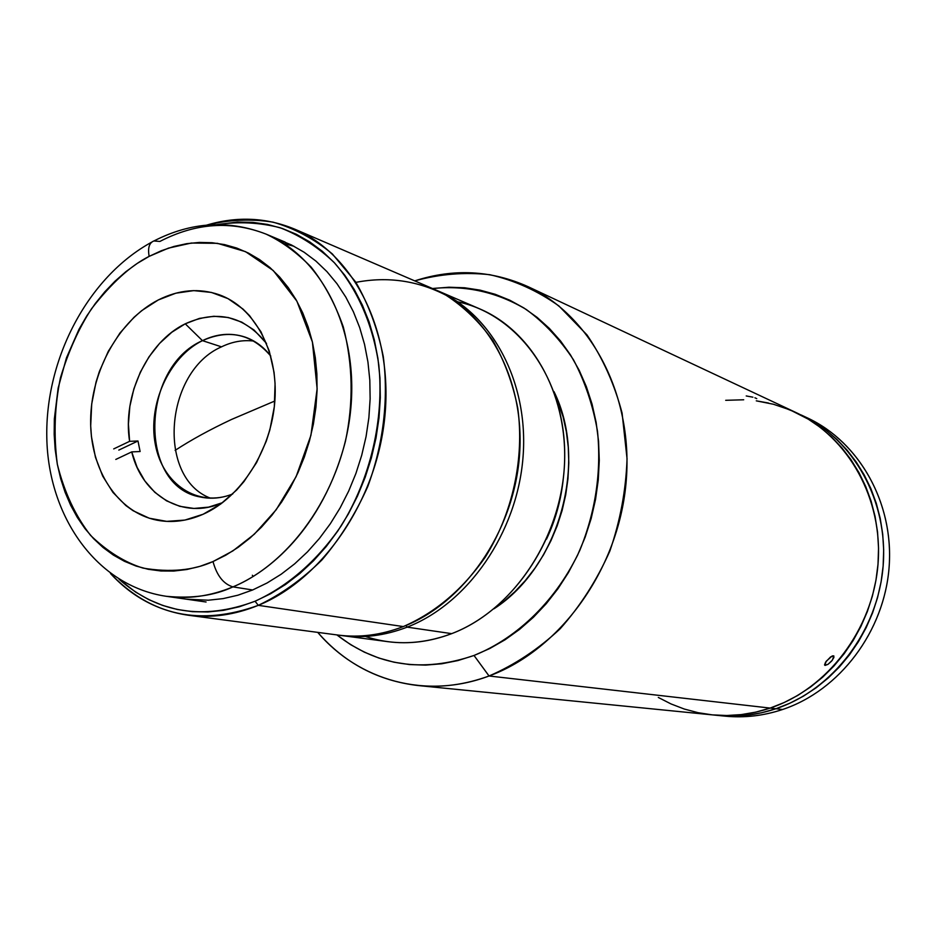 <?xml version="1.0" encoding="UTF-8"?>
<svg xmlns="http://www.w3.org/2000/svg" width="936" height="936" viewBox="0 0 936 936"><rect width="100%" height="100%" fill="white"/><g stroke="black" fill="none" stroke-linecap="round" stroke-linejoin="round"><path stroke-width="1.4" d="M231.531 419.457C209.968 429.589 191.166 439.897 175.126 450.38C191.166 439.897 209.968 429.589 231.531 419.457L274.856 400.994L231.531 419.457M158.278 299.965C178.858 289.645 199.181 287.902 219.235 294.758C254.51 307.324 278.355 351.14 274.891 400.468C271.557 449.771 241.102 497.507 203.1 514.262L220.603 504.118L236.668 489.996L243.945 481.607L256.593 462.571L266.269 441.207L269.849 429.916L274.318 406.739L275.067 383.549L274.037 372.259L269.217 350.871L260.957 331.777L249.631 315.736L242.974 309.044L228.01 298.631L211.384 292.43L193.764 290.616L175.839 293.19L158.278 299.965L141.71 310.647L133.977 317.316L119.983 332.982L108.319 351.281L99.368 371.522L96.022 382.157L91.705 403.978L90.698 425.903L91.447 436.656L95.449 457.283L102.691 476.096L112.928 492.394L125.845 505.545L133.169 510.763L149.233 518.205L166.702 521.375L184.883 520.077L203.1 514.262C187.504 521.083 172.154 523.06 157.026 520.194C117.433 512.472 89.95 469.439 90.64 419.948C91.178 370.457 119.363 319.925 158.278 299.965M153.843 240.973C149.21 242.845 147.654 247.981 149.152 256.37L168.48 248.122L191.318 243.044L217.398 243.325L245.524 251.655L273.253 270.527L296.876 301.135L312.402 342.003L317.128 388.732L310.928 435.345L296.115 476.646L276.178 509.757L254.335 534.187L232.842 550.93L212.999 561.565C193.483 570.445 170.165 572.633 143.032 568.105C124.745 562.396 107.266 551.503 90.605 535.427C75.395 515.935 64.303 492.219 57.33 464.268C53.551 434.994 54.604 406.165 60.454 377.77C68.55 351.117 78.928 328.08 91.599 308.669C111.583 283 130.771 265.567 149.152 256.37C147.654 247.981 149.21 242.845 153.843 240.973L159.904 241.441C195.694 222.897 231.087 220.463 266.105 234.129C321.188 256.768 357.926 328.045 350.918 407.265C344.085 486.463 293.834 561.553 232.947 586.884C223.505 584.064 216.859 575.628 212.999 561.565C216.859 575.628 223.505 584.064 232.947 586.884C210.354 596.244 188.101 599.379 166.152 596.279C192.079 598.783 214.344 595.647 232.947 586.884L252.638 589.972L232.947 586.884C267.544 572.855 322.464 529.717 345.431 441.277C353.656 402.562 352.954 364.455 343.301 326.945C335.158 303.826 324.429 283.865 311.126 267.088C296.876 252.521 281.865 241.535 266.105 234.129L285.117 242.085M293.974 246.262L284.099 243.594M212.999 561.565L199.976 566.338L186.861 569.509L173.78 571.054L160.875 570.972L148.262 569.299L136.071 566.046L124.406 561.284L113.361 555.071L103.054 547.49L93.553 538.621L84.942 528.559L77.302 517.409L70.668 505.288L65.11 492.313L60.653 478.589L57.33 464.268L55.165 449.455L54.171 434.292L54.346 418.907L58.161 388.007L66.479 357.798L79.01 329.285L86.732 315.982L95.355 303.463L104.797 291.833L114.976 281.221L125.833 271.709L137.253 263.402L149.152 256.37L161.425 250.696L173.979 246.449L186.673 243.676L199.415 242.424L212.086 242.728L224.546 244.6L236.691 248.04L248.391 253.036L259.518 259.564L269.966 267.567L279.618 276.986L288.358 287.75L296.092 299.754L302.726 312.881L308.19 327.015L312.402 342.003L315.315 357.704L316.883 373.944L317.082 390.558L315.912 407.359L313.373 424.172L309.488 440.809L304.317 457.084L297.894 472.832L290.3 487.878L281.631 502.047L271.966 515.21L261.425 527.214L250.134 537.943L238.212 547.303L225.787 555.2L212.999 561.565M270.773 356.078C251.866 333.953 229.098 328.805 202.445 340.645L185.246 323.809C217.246 309.453 244.343 315.994 266.526 343.43L253.995 329.975L241.699 322.101L228.173 317.491L213.911 316.263L199.438 318.404L185.246 323.809L202.445 340.645C216.731 333.731 230.853 332.502 244.787 336.983C254.955 340.47 263.613 346.835 270.773 356.078M253.867 341.078C242.974 339.745 232.186 341.663 221.504 346.846L202.445 340.645L221.504 346.846C164.759 371.416 156.406 477.84 210.506 498.198M232.713 493.986C221.82 498.245 211.126 499.274 200.62 497.051C138.107 486.743 140.47 367.52 202.445 340.645C169.124 356.944 147.666 404.41 155.282 444.19C162.443 484.146 197.941 508.026 232.713 493.986M129.601 441.336C122.242 395.752 147.455 342.014 185.246 323.809L171.814 332.245L159.588 343.395L148.976 356.873L140.306 372.212L133.871 388.885L129.858 406.353L128.419 424.031L129.601 441.336L137.99 440.985L129.601 441.336L113.712 448.906L129.601 441.336M140.107 451.526L137.99 440.985L118.802 450.099L137.99 440.985L140.107 451.526L131.719 451.901L140.107 451.526M222.581 502.655C183.573 520.428 142.085 495.893 131.719 451.901L115.795 459.436L131.719 451.901L137.112 467.368L144.881 480.999L154.803 492.301L166.549 500.842L179.735 506.306L193.916 508.447L208.588 507.136L222.581 502.655M355.914 282.356C387.516 276.272 417.585 280.589 446.121 295.296C463.999 306.926 479.583 322.031 492.862 340.61C504.481 360.886 512.776 383.339 517.737 407.979C524.651 458.383 512.694 513.349 485.152 557.329C462.595 589.54 435.322 612.624 403.299 626.57C463.94 603.1 513.22 532.409 519.386 456.967C525.728 381.478 488.697 312.39 433.462 288.943L294.934 229.25C353.679 254.124 392.757 330.42 385.012 414.823C377.477 499.204 323.482 578.764 258.289 605.346L403.299 626.57L258.289 605.346C281.034 594.512 302.258 579.372 321.961 559.915C340.306 538.305 355.563 513.864 367.743 486.58C383.409 444.366 388.779 399.064 383.28 356.558C377.723 329.027 368.515 304.165 355.668 281.982L332.374 253.96C314.309 238.914 294.547 228.326 273.078 222.16C251.082 218.661 228.946 219.644 206.657 225.12C237.042 216.052 266.467 217.433 294.934 229.25M255.06 601.24L258.289 605.346L255.06 601.24L270.469 593.822L285.457 584.555L299.848 573.522L313.478 560.816L326.196 546.577L337.849 530.934L348.321 514.051L357.458 496.115L365.18 477.313L371.393 457.856L376.015 437.978L378.998 417.877L380.308 397.788L379.957 377.933L377.945 358.535L374.306 339.791L369.088 321.914L362.361 305.089L354.229 289.47L344.776 275.219L334.129 262.478L322.405 251.339L309.746 241.909L296.291 234.257L282.169 228.419L267.556 224.441L252.58 222.323L237.393 222.066L216.965 224.593C238.387 221.399 259.401 222.44 280.028 227.705C300.023 235.416 318.217 247.186 334.608 262.993C357.447 289.306 372.902 324.57 378.787 364.865C384.333 419.48 370.469 478.752 340.985 526.196C316.965 560.957 288.323 585.959 255.06 601.24C203.159 620.58 157.833 613.255 119.083 579.267L135.556 592.055L148.742 599.602L162.689 605.428L177.29 609.476L192.406 611.676L207.897 611.968L223.599 610.33L239.382 606.75L255.06 601.24M278.214 239.44L291.47 244.975L304.106 252.229L315.982 261.144L326.968 271.651L336.948 283.666L345.793 297.086L353.399 311.77L359.681 327.6L364.549 344.389L367.942 361.998L369.814 380.203L370.13 398.841L368.878 417.69L366.07 436.55L361.729 455.212L355.914 473.452L348.672 491.096L340.107 507.932L330.303 523.786L319.375 538.492L307.453 551.889L294.664 563.835L281.174 574.224L267.111 582.964L252.638 589.972L237.919 595.202L223.096 598.619L208.33 600.21L186.206 599.157M110.507 573.522C150.871 615.771 200.129 626.383 258.289 605.346C234.679 614.952 211.384 618.251 188.405 615.256C157.903 610.798 131.941 596.887 110.507 573.522M188.405 615.256L337.943 635.053C359.553 637.872 381.338 635.041 403.299 626.57M253.188 576.471L252.357 575.242M804.293 416.497C857.505 439.546 893.704 500.912 889.2 565.906C884.836 630.887 839.873 690.44 782.578 709.5C839.264 690.616 883.97 632.128 889.06 567.86C894.254 503.568 859.599 442.19 807.487 417.947L801.134 414.964C853.55 439.335 888.404 501.169 883.139 565.964C878.003 630.747 832.981 689.703 775.932 708.739L782.578 709.5L775.932 708.739L761.67 712.752L747.232 715.209L732.736 716.11L718.357 715.467L732.736 716.11L747.232 715.209L761.67 712.752L775.932 708.739C756.791 715.116 737.556 717.35 718.204 715.455C737.556 717.35 756.791 715.116 775.932 708.739C832.981 689.703 878.003 630.747 883.139 565.964C888.404 501.169 853.55 439.335 801.134 414.964L813.723 421.715L825.716 429.893L836.866 439.393L847.08 450.122L856.218 461.998L864.197 474.891L870.901 488.674L876.26 503.229L880.214 518.38L882.695 533.988L883.678 549.888L883.151 565.906L881.104 581.864L877.558 597.589L872.563 612.916L866.151 627.682L858.417 641.71L849.443 654.872L839.323 667.017L828.173 678.027L816.133 687.796L803.31 696.22L789.867 703.217L775.932 708.739L770.164 708.084L775.932 708.739L789.867 703.217L803.31 696.22L816.133 687.796L828.173 678.027L839.323 667.017L849.443 654.872L858.417 641.71L866.151 627.682L872.563 612.916L877.558 597.589L881.104 581.864L883.151 565.906L883.678 549.888L882.695 533.988L880.214 518.38L876.26 503.229L870.901 488.674L864.197 474.891L856.218 461.998L847.08 450.122L836.866 439.393L825.716 429.893L813.723 421.715L795.623 412.366C848.297 436.866 883.315 499.087 878.003 564.314C872.808 629.53 827.506 688.908 770.164 708.084C750.918 714.507 731.578 716.754 712.144 714.847C731.578 716.754 750.918 714.507 770.164 708.084L784.169 702.527L797.683 695.471L810.576 686.989L822.697 677.161L833.906 666.069L844.085 653.831L853.117 640.587L860.898 626.453L867.344 611.594L872.375 596.162L875.944 580.32L878.003 564.256L878.541 548.133L877.558 532.128L875.066 516.415L871.112 501.158L865.718 486.521L858.979 472.645L850.976 459.67L841.792 447.736L831.531 436.936L820.31 427.389L808.271 419.164L790.218 409.968L773.51 404.27L756.288 400.842L768.468 403.018M658.312 697.449L670.983 703.919L684.274 709.032L698.092 712.694L712.296 714.87L726.745 715.513L741.3 714.601L755.832 712.12L770.164 708.084L489.048 675.991C465.274 684.672 441.616 687.855 418.064 685.538L725.189 716.157C744.424 718.041 763.554 715.818 782.578 709.5C762.349 716.204 742.061 718.286 721.703 715.759M725.692 400.315L743.71 399.777L725.692 400.315M795.53 412.32L782.215 406.938M341.933 635.579L387.96 641.675C409.067 644.436 430.303 641.757 451.678 633.649L407.16 627.143C385.246 635.579 363.507 638.399 341.933 635.579L339.932 635.298C362.127 638.563 384.544 635.848 407.16 627.143L405.943 625.505L407.16 627.143C468.035 603.615 517.339 532.467 523.048 456.826C528.957 381.151 491.072 312.343 435.298 289.762L437.159 290.534C492.301 313.946 529.261 382.836 522.955 458.078C516.824 533.298 467.672 603.743 407.16 627.143L451.678 633.649C421.96 644.705 393.202 645.629 365.379 636.445M457.727 301.825C518.45 314.555 565.543 379.384 564.712 456.616C564.221 533.789 514.823 609.781 451.678 633.649C510.67 611.196 558.324 543.442 564.057 470.972C569.965 398.467 533.742 331.824 479.805 308.915L437.159 290.534M752.895 397.18L746.214 395.951M756.756 398.631L754.907 397.777M418.064 685.538C378.027 680.823 344.588 663.109 317.737 632.385C358.663 680.542 425.915 699.789 489.048 675.991L474.014 655.469C422.756 672.914 377.056 666.058 336.913 634.924L350.579 644.623L364.326 652.146L378.834 658.031L393.986 662.197L409.617 664.572L425.599 665.11L441.769 663.776L457.961 660.559L474.014 655.469L489.048 675.991C514.613 664.958 538.317 649.221 560.161 628.781C580.379 605.99 596.934 580.098 609.827 551.105C620.229 520.978 625.962 490.183 627.05 458.722L622.089 413.104C614.449 384.052 602.725 357.961 586.942 334.854L558.932 305.978C537.556 290.733 514.507 280.309 489.774 274.704C464.63 271.966 439.616 274.026 414.753 280.882C453.55 268.269 491.353 270.211 528.138 286.709C591.962 316.251 634.198 396.922 625.985 483.608C617.982 570.258 559.915 650.087 489.048 675.991L770.164 708.084C827.506 688.908 872.808 629.53 878.003 564.314C883.315 499.087 848.297 436.866 795.623 412.366L528.138 286.709M832.256 655.937L833.765 655.867L833.894 657.481L831.671 661.062L828.021 664.326L825.119 665.414L824.558 664.899L825.61 662.115L830.63 656.873L833.812 655.902L832.432 660.114L828.021 664.326L824.745 665.239L826.277 661.179L832.256 655.937M546.519 539.159C555.61 519.819 561.214 499.508 563.332 478.249C561.214 499.508 555.61 519.819 546.519 539.159M494.044 608.751C559.541 566.654 588.615 461.319 553.972 391.587L563.051 416.637L566.338 431.636L568.269 447.115L568.807 462.91L567.953 478.869L565.718 494.793L562.103 510.529L557.154 525.903L550.93 540.739L543.5 554.884L534.947 568.187L525.377 580.507L514.87 591.716L503.58 601.708L494.044 608.751M432.514 288.534L448.929 287.223L464.595 287.773L480.074 290.137L495.226 294.302L509.874 300.245L523.879 307.956L537.088 317.362L549.35 328.396L560.547 340.973L570.527 354.978L579.173 370.282L586.381 386.732L592.067 404.153L596.138 422.393L598.56 441.23L599.274 460.477L598.268 479.911L595.553 499.333L591.166 518.521L585.129 537.252L577.524 555.329L568.433 572.551L557.973 588.721L546.261 603.685L533.426 617.269L519.632 629.343L505.019 639.803L489.75 648.531L474.014 655.469C518.123 637.732 557.072 599.449 579.957 550.017C595.635 511.313 601.485 471.744 597.507 431.32C592.991 405.475 585 381.654 573.511 359.857C560.266 339.698 544.53 322.92 526.301 309.512C497.086 292.067 465.824 285.082 432.514 288.534M151.69 242.155C87.75 277.126 45.162 358.839 46.8 437.638C48.157 516.274 96.408 585.971 166.152 596.279L206.06 602M154.019 240.926C191.318 221.867 228.676 219.597 266.105 234.129"/></g></svg>
